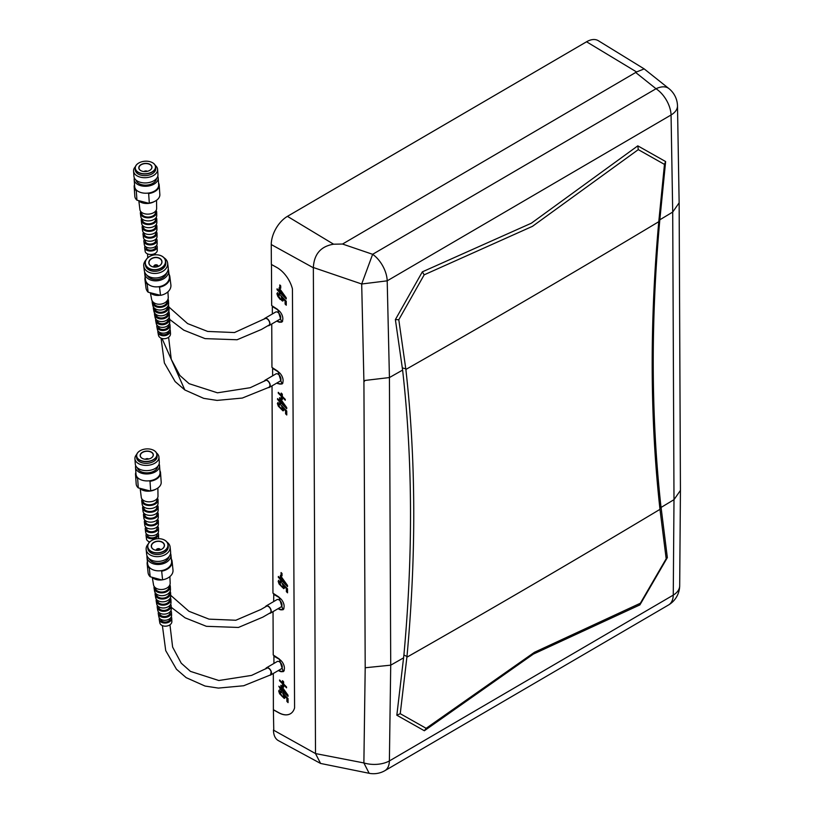 <?xml version="1.0" encoding="UTF-8"?>
<svg xmlns="http://www.w3.org/2000/svg" width="814" height="814" viewBox="0 0 814 814"><rect width="100%" height="100%" fill="white"/><g stroke="black" fill="none" stroke-linecap="round" stroke-linejoin="round"><path stroke-width="1.22" d="M272.029 385.856L272.955 593.152L278.988 597.1L282.936 609.798L277.849 608.811M273.036 611.619L273.229 655.005L279.273 658.964L283.221 671.662L278.134 670.665M266.046 668.701A3.877 2.228 59.7 0 1 266.605 668.07A3.877 2.228 59.7 0 1 268.549 668.263A3.877 2.228 59.7 0 1 271.133 671.825L270.543 674.908L243.671 685.754L218.376 688.095L205.047 686.049L186.172 677.655L176.475 669.261L165.72 650.63L162.393 625.62M424.165 274.827A579.192 503.703 110 0 1 422.334 271.856L531.349 223.209L637.8 145.848A579.314 343.07 -92.2 0 1 638.278 149.623L532.488 226.323L424.175 274.827L398.789 319.739L405.871 369.444C416.005 459.584 416.371 555.28 406.969 656.532L400.244 713.695L426.149 728.306L534.472 652.279L640.353 603.245A579.283 97.222 -55 0 1 639.906 604.894L667.348 557.621L660.754 504.863C651.047 415.466 650.742 320.441 659.828 219.8A13674.376 7937.436 -0.3 0 0 672.71 212.067L673.992 499.674L680.433 490.404L679.69 585.846A22.792 13.665 -178.8 0 1 673.259 595.115A22.792 13.299 59 0 1 668.63 604.924L384.778 770.736A22.792 12.882 60.4 0 0 389.387 760.937L673.259 595.115L673.992 499.674L661.039 507.458M426.149 728.306A578.998 257.814 148.6 0 0 424.338 730.758L533.363 654.09L639.906 604.894M264.825 380.932A3.877 2.228 59.7 0 1 265.313 380.453A3.877 2.228 59.7 0 1 267.246 380.637A3.877 2.228 59.7 0 1 270.004 385.5L269.19 387.21L242.318 398.056L217.033 400.407L203.693 398.351L184.819 389.957L162.027 338.471M278.307 383.557L281.919 384.035L277.981 371.337L271.947 367.399L271.744 324.003M405.871 369.444A13674.376 7937.436 -0.3 0 0 528.062 299.023A13674.376 7937.436 -0.3 0 0 658.77 221.703L664.468 164.397L638.278 149.623M406.898 657.203A13674.376 7937.436 -0.3 0 0 529.354 586.629A13674.376 7937.436 -0.3 0 0 659.981 509.35L659.91 508.73C650.01 418.752 649.633 323.077 658.77 221.703M285.338 406.42L280.728 399.705L280.738 401.79L285.622 406.257L280.728 399.705M284.849 296.642L280.23 289.926L280.24 292.012L285.124 296.479L280.23 289.926M282.885 407.885L283.689 410.215L282.957 410.836L278.296 406.135L277.381 403.408L280.047 403.917L280.047 405.006L278.439 404.599L279.029 406.186L282.132 409.3L282.611 408.913L281.339 405.352L286.742 410.999L286.762 414.987L285.592 413.817L285.582 410.704L282.885 407.885L285.856 410.551L285.867 413.654L286.762 414.591M281.664 405.687L281.634 405.993A5.118 2.941 59.7 0 1 282.611 407.488L282.58 409.116M278.866 404.344L280.443 404.772M277.93 402.554L277.828 403.134A4.039 2.32 -120.3 0 0 278.734 405.881A9.005 5.169 -120.3 0 0 281.044 408.964L283.292 410.643A1.323 0.763 -120.3 0 0 283.557 410.663M286.263 304.812L285.368 303.887L285.358 300.773L282.712 297.914L283.191 300.437L282.458 301.058L280.545 299.196A9.005 5.169 59.7 0 1 278.225 296.103A4.039 2.32 59.7 0 1 277.33 293.366L277.432 292.775M282.082 299.338L282.102 297.721A5.118 2.941 -120.3 0 0 281.135 296.215L281.166 295.909M279.945 295.004L278.368 294.576M280.169 299.42L277.798 296.357L276.882 293.63L279.548 294.139L279.548 295.228L277.94 294.821L278.388 294.434M283.058 300.895A1.323 0.763 59.7 0 1 282.794 300.865L280.545 299.196M280.738 402.716L280.749 403.795L279.619 402.665L279.619 401.587L277.564 399.521L277.554 398.595L279.609 400.661L279.599 397.629L286.732 407.6L286.732 408.73L280.738 402.716L286.732 408.323M280.006 398.036L279.609 400.661M278.012 399.053L280.749 403.174M286.233 298.555L280.627 292.714L280.25 294.017L279.121 292.887L279.528 291.575L277.513 289.275M279.121 291.809L277.065 289.743L277.055 288.817L279.11 290.893L279.507 288.268M280.25 293.396L279.528 291.575M280.738 287.617L280.179 285.317M282.326 397.263L282.346 399.501L281.227 398.382L281.217 396.143L278.276 393.182L278.266 392.338L281.217 395.299L281.206 393.06L282.316 394.18L282.326 396.418L285.266 399.369L285.266 400.213L282.326 397.263L285.266 399.755M281.573 393.437L281.217 395.299M278.703 392.786L281.593 395.93L281.603 398.168L282.336 398.931M278.113 402.35L277.828 403.134M282.132 409.3L282.957 408.709M277.615 292.572L277.33 293.366M277.94 294.821L280.108 298.382L281.634 299.521L282.112 299.135L280.84 295.574L286.243 301.221L286.263 305.219L285.093 304.039L285.083 300.936L282.387 298.107M281.634 299.521L282.458 298.942M279.11 290.893L279.1 287.851L286.233 297.822L286.233 298.952L280.24 292.938M279.792 287.271L279.782 284.92L280.728 285.867L280.738 288.217L280.189 287.037M273.321 673.473L273.382 709.828L278.754 712.789A22.792 13.38 -121.4 0 0 290.537 713.685A22.792 13.38 -121.4 0 0 294.576 707.895L292.44 288.919A22.792 13.38 -121.4 0 0 276.689 267.399L271.357 264.448L271.266 244.556A22.996 13.278 -60 0 1 287.434 216.351L586.558 41.779A22.996 13.278 -60 0 1 598.321 40.7L644.179 68.895L668.935 88.604A22.792 13.044 128.6 0 0 656.033 88.736A22.792 13.268 58.9 0 1 671.062 114.988L672.71 212.067L679.141 202.808L677.492 105.749A22.792 12.78 178.3 0 1 671.062 114.988L387.199 280.83L389.428 377.554A13674.376 7937.436 -0.3 0 0 402.615 370.075L395.38 319.587A1921.65 1534.278 -34.4 0 1 398.789 319.729M659.828 219.8L665.628 161.559A1926.504 600.864 98.9 0 0 664.468 164.387M637.8 145.848L665.628 161.559M422.334 271.856L395.38 319.587M402.615 370.075C412.688 459.544 413.125 554.507 403.907 654.975L396.835 715.231L424.338 730.748M273.382 709.828L273.769 730.28L315.506 753.571L363.878 762.942A22.792 13.482 1.9 0 0 389.387 760.937L390.72 665.17L389.428 377.554L365.099 380.433L363.919 381.786L365.201 667.755L390.72 665.17L403.642 657.824M271.469 264.509L271.662 305.535L277.706 309.493L281.644 322.191L276.557 321.194M282.153 321.805A7.601 4.365 59.7 0 1 281.349 321.917M282.427 383.659A7.601 4.365 59.7 0 1 281.624 383.77A7.214 4.141 59.7 0 1 278.032 383.404L277.126 382.875M278.032 383.709L276.831 383.048M276.852 321.031L277.757 321.55A7.214 4.141 59.7 0 0 281.369 321.906A7.214 4.141 59.7 0 0 282.438 316.137A7.214 4.141 59.7 0 0 277.706 309.798L272.487 306.613M272.364 313.97L272.334 306.695M281.369 321.906L282.529 321.235A7.214 4.141 -120.3 0 0 282.662 321.154M282.936 382.997A7.214 4.141 -120.3 0 1 282.804 383.079L281.644 383.76A7.214 4.141 59.7 0 0 282.702 377.991A7.214 4.141 59.7 0 0 277.981 371.652L272.751 368.457M272.639 375.824L272.609 368.549M290.588 713.654A22.792 13.38 58.6 0 1 278.856 712.728L273.494 709.767M279.233 690.17L278.683 691.025L281.339 691.534L281.349 692.622L279.741 692.215L281.909 695.777L283.435 696.916L283.913 696.53L282.641 692.968L288.044 698.616L288.064 702.614L286.894 701.434L286.884 698.331L284.188 695.502L284.992 697.832L284.259 698.453L279.599 693.752L278.683 691.025L279.416 689.967M280.403 579.415L278.347 577.35L278.337 576.434L280.403 578.5L280.382 575.467L287.515 585.439L287.515 586.568L281.522 580.545L281.532 581.634L280.403 580.504L280.81 579.181L278.795 576.892M281.074 572.537L282.02 573.483L282.031 575.824L281.084 574.877L281.074 572.537M280.922 690.282L278.856 686.222L280.911 688.288L280.901 685.246L288.024 695.217L288.034 696.357L282.041 690.791M282.529 685.999L282.519 683.76L279.578 680.809L279.568 679.965L282.519 682.915L282.509 680.687L283.618 681.796L283.628 684.035L286.569 686.985L286.569 687.83L283.628 684.879L283.638 687.118L282.529 685.999L283.638 686.548M278.724 580.392L278.164 581.237L280.83 581.756L280.83 582.844L279.222 582.437L281.4 585.988L282.926 587.138L283.404 586.741L282.122 583.19L287.525 588.827L287.546 592.826L286.375 591.656L286.365 588.542L283.669 585.724L284.473 588.044L283.75 588.675L279.08 583.974L278.164 581.237L278.897 580.179M282.926 587.138L283.74 586.548L283.394 585.327A5.118 2.941 -120.3 0 0 282.427 583.821L282.448 583.526M284.473 588.044L283.75 588.675L281.837 586.802A9.005 5.169 59.7 0 1 279.507 583.719L279.08 583.974M363.919 381.786L361.691 283.994L313.349 267.511C314.102 254.08 320.848 246.316 333.598 244.2L342.531 244.037L636.568 71.958L644.179 68.895M313.349 267.511L315.506 753.296M636.019 72.751L656.033 88.736L372.639 254.304L361.691 283.994L387.199 280.83A22.792 12.912 60.5 0 0 372.639 254.304L342.531 244.037M283.435 609.411A7.601 4.365 59.7 0 1 282.641 609.533L283.811 608.841A7.214 4.141 -120.3 0 0 283.944 608.76M273.942 663.441L273.911 656.165L279.283 659.269A7.214 4.141 59.7 0 1 284.005 665.608A7.214 4.141 59.7 0 1 282.946 671.377L284.106 670.705A7.214 4.141 -120.3 0 0 284.239 670.624M283.73 671.275A7.601 4.365 59.7 0 1 282.926 671.387M273.657 601.577L273.769 594.22M265.161 380.189A4.182 2.401 -120.3 0 1 267.246 380.392A4.182 2.401 59.7 0 1 269.983 384.066A4.182 2.401 59.7 0 1 269.363 387.403L280.108 381.135A4.182 2.401 59.7 0 0 280.728 377.798A4.182 2.401 59.7 0 0 277.991 374.125A4.182 2.401 -120.3 0 0 275.895 373.921L265.161 380.189A4.182 2.401 -120.3 0 0 264.438 381.135M269.363 387.403A4.182 2.401 59.7 0 1 268.478 387.596M264.886 318.335A4.182 2.401 -120.3 0 1 266.972 318.539A4.182 2.401 59.7 0 1 269.709 322.212A4.182 2.401 59.7 0 1 269.098 325.549L279.843 319.281A4.182 2.401 59.7 0 0 280.454 315.944A4.182 2.401 59.7 0 0 277.716 312.271A4.182 2.401 -120.3 0 0 275.631 312.067L264.886 318.335A4.182 2.401 -120.3 0 0 264.245 319.078M269.098 325.549A4.182 2.401 59.7 0 1 267.948 325.712M264.886 318.701A3.877 2.228 59.7 0 1 265.038 318.6A3.877 2.228 59.7 0 1 266.972 318.793A3.877 2.228 59.7 0 1 269.515 322.191A3.877 2.228 59.7 0 1 268.946 325.295A3.877 2.228 59.7 0 1 268.366 325.468M286.64 694.037L282.031 687.321L282.041 689.417L286.925 693.874L282.031 687.321M286.131 584.259L281.512 577.543L281.522 579.629L286.406 584.096L281.512 577.543M287.546 592.419L286.65 591.493L286.64 588.38L283.669 585.724M281.227 582.61L279.66 582.183M279.517 583.709A4.039 2.32 59.7 0 1 278.612 580.972M283.628 684.879L286.569 687.372M282.875 681.053L282.519 682.915M280.006 680.402L282.885 683.546L282.906 685.785M282.041 690.333L288.034 695.95M281.308 685.663L280.911 688.288M279.314 686.67L281.329 688.97L281.329 690.048M282.02 575.223L281.461 572.934M287.515 586.161L281.522 580.545M280.403 578.5L280.789 575.874M281.532 581.013L280.81 579.181M284.188 695.502L287.159 698.168L287.169 701.281L288.064 702.207M282.967 693.304L282.936 693.609A5.118 2.941 59.7 0 1 283.903 695.115L284.259 696.326M280.169 691.971L281.746 692.399M279.131 690.76A4.039 2.32 -120.3 0 0 280.036 693.497A9.005 5.169 -120.3 0 0 282.346 696.591L284.595 698.259M400.244 713.695A1927.542 1410.703 -30 0 1 396.835 715.221M640.353 603.245L666.178 558.76A1926.3 472.395 104.4 0 0 667.348 557.621M365.201 667.755L363.878 762.942L369.159 773.3A22.792 22.792 0 0 0 384.778 770.736M265.466 606.847A4.182 2.401 -120.3 0 1 266.168 605.952A4.182 2.401 -120.3 0 1 268.254 606.155A4.182 2.401 59.7 0 1 271.001 609.828A4.182 2.401 59.7 0 1 270.38 613.166A4.182 2.401 59.7 0 1 269.403 613.349M266.168 605.952L276.913 599.674A4.182 2.401 -120.3 0 1 278.999 599.887A4.182 2.401 59.7 0 1 281.736 603.561A4.182 2.401 59.7 0 1 281.125 606.898L270.38 613.166M265.903 606.593A3.877 2.228 59.7 0 1 266.32 606.206A3.877 2.228 59.7 0 1 268.264 606.399A3.877 2.228 59.7 0 1 270.797 609.808A3.877 2.228 59.7 0 1 270.228 612.901A3.877 2.228 59.7 0 1 269.963 613.023M266.453 667.806A4.182 2.401 -120.3 0 1 268.549 668.009A4.182 2.401 59.7 0 1 271.286 671.682A4.182 2.401 59.7 0 1 270.665 675.02L281.41 668.752A4.182 2.401 59.7 0 0 282.031 665.414A4.182 2.401 59.7 0 0 279.294 661.741A4.182 2.401 -120.3 0 0 277.198 661.538L266.453 667.806A4.182 2.401 -120.3 0 0 265.71 668.884M270.665 675.02A4.182 2.401 59.7 0 1 269.963 675.223M282.946 671.377A7.214 4.141 59.7 0 1 279.334 671.021L278.429 670.502M273.484 729.904A22.996 13.278 120 0 0 278.429 740.648L320.594 763.451L368.966 773.249M666.178 558.76L659.981 509.35M315.506 753.571L320.594 763.451M273.616 594.312L278.988 597.415A7.214 4.141 59.7 0 1 283.72 603.754A7.214 4.141 59.7 0 1 282.651 609.523A7.214 4.141 59.7 0 1 279.049 609.167L278.134 608.638M169.892 576.577L170.177 583.048A8.384 5.81 174.1 0 1 158.527 589.214A8.384 5.81 174.1 0 1 153.51 584.788L152.33 577.614M169.129 586.121L169.149 586.66A6.98 4.843 174.1 0 1 159.442 591.778A6.98 4.843 174.1 0 1 155.27 588.105L155.179 587.576M169.861 584.839A8.171 5.667 174.1 0 1 170.33 586.548L170.462 589.499A7.998 5.545 174.1 0 1 159.351 595.38A7.998 5.545 174.1 0 1 154.568 591.157L154.08 588.247A8.171 5.667 174.1 0 1 154.192 586.477M170.33 586.548A8.171 5.667 174.1 0 1 158.974 592.561A8.171 5.667 174.1 0 1 154.08 588.247M169.363 592.551L169.383 593.121A6.553 4.538 174.1 0 1 160.277 597.914A6.553 4.538 174.1 0 1 156.369 594.474L156.268 593.915M170.126 591.3A7.784 5.403 174.1 0 1 170.614 592.999L170.747 595.96A7.611 5.281 174.1 0 1 160.175 601.546A7.611 5.281 174.1 0 1 155.616 597.527L155.138 594.617A7.784 5.403 174.1 0 1 155.26 592.846M170.614 592.999A7.784 5.403 174.1 0 1 159.798 598.728A7.784 5.403 174.1 0 1 155.138 594.617M169.597 598.982L169.617 599.572A6.115 4.243 174.1 0 1 161.121 604.049A6.115 4.243 174.1 0 1 157.468 600.834L157.367 600.254M170.391 597.751A7.397 5.128 174.1 0 1 170.899 599.45L171.032 602.411A7.224 5.006 174.1 0 1 160.989 607.722A7.224 5.006 174.1 0 1 156.675 603.907L156.186 600.986A7.397 5.128 174.1 0 1 156.339 599.216M170.899 599.45A7.397 5.128 174.1 0 1 160.612 604.894A7.397 5.128 174.1 0 1 156.186 600.986M169.841 605.392L169.861 606.023A5.688 3.948 174.1 0 1 161.955 610.185A5.688 3.948 174.1 0 1 158.557 607.203L158.455 606.583M170.645 604.202A7.011 4.864 174.1 0 1 171.184 605.911L171.306 608.862A6.838 4.742 174.1 0 1 161.813 613.888A6.838 4.742 174.1 0 1 157.723 610.276L157.244 607.356A7.011 4.864 174.1 0 1 157.417 605.585M171.184 605.911A7.011 4.864 174.1 0 1 161.437 611.06A7.011 4.864 174.1 0 1 157.244 607.356M170.075 611.802L170.095 612.484A5.25 3.643 174.1 0 1 162.8 616.33A5.25 3.643 174.1 0 1 159.656 613.573L159.544 612.901M170.899 610.663A6.624 4.599 174.1 0 1 171.469 612.362L171.591 615.313A6.451 4.477 174.1 0 1 162.637 620.054A6.451 4.477 174.1 0 1 158.781 616.646L158.292 613.736A6.624 4.599 174.1 0 1 158.496 611.955M171.469 612.362A6.624 4.599 174.1 0 1 162.261 617.236A6.624 4.599 174.1 0 1 158.292 613.736M170.309 618.213L170.319 618.335A4.864 3.368 174.1 0 1 163.563 621.896A4.864 3.368 174.1 0 1 160.653 619.342L160.633 619.22M171.306 616.798A6.278 4.355 174.1 0 1 171.723 618.213L171.866 621.489A6.074 4.212 174.1 0 1 163.421 625.956A6.074 4.212 174.1 0 1 159.788 622.751L159.249 619.515A6.278 4.355 174.1 0 1 159.371 618.04M171.723 618.213A6.278 4.355 174.1 0 1 163.004 622.822A6.278 4.355 174.1 0 1 159.249 619.515M162.566 579.792A10.389 7.204 174.1 0 1 156.603 579.649A10.389 7.204 174.1 0 1 152.493 577.655M170.553 553.327A12.037 8.354 174.1 0 1 170.92 554.833A12.037 8.354 174.1 0 1 154.212 564.031A12.037 8.354 174.1 0 1 146.968 557.325A12.037 8.354 174.1 0 1 147.008 555.779M170.92 554.833L171.581 561.202A12.037 8.354 174.1 0 1 160.765 570.726A12.037 8.354 174.1 0 1 154.884 570.4A12.037 8.354 174.1 0 1 150.152 568.121L149.298 568.131A12.536 8.689 174.1 0 1 147.161 563.98A12.536 8.689 174.1 0 1 147.405 561.528M169.058 556.613A10.267 7.123 174.1 0 1 154.914 562.861A10.267 7.123 174.1 0 1 149.155 558.689M167.002 542.124A12.037 8.354 174.1 0 1 170.106 546.988L170.604 551.78A12.037 8.354 174.1 0 1 153.897 560.978A12.037 8.354 174.1 0 1 146.652 554.283L146.154 549.491A12.037 8.354 174.1 0 1 148.179 544.088M170.106 546.988A12.037 8.354 174.1 0 1 153.398 556.196A12.037 8.354 174.1 0 1 146.154 549.491M159.931 538.746L159.89 538.736A10.267 7.123 174.1 0 1 159.931 538.746A10.267 7.123 174.1 0 1 161.905 539.072A10.267 7.123 174.1 0 1 168.081 544.78L168.244 546.306A10.267 7.123 174.1 0 1 154.009 554.151A10.267 7.123 174.1 0 1 147.833 548.433L147.67 546.906A10.267 7.123 174.1 0 1 154.406 539.316A10.267 7.123 174.1 0 1 154.426 539.316L154.446 539.306A10.114 7.011 -5.9 0 0 147.792 546.072A10.114 7.011 -5.9 0 0 153.897 552.411A10.114 7.011 -5.9 0 0 167.135 548.005A10.114 7.011 -5.9 0 0 161.833 539.061A10.114 7.011 -5.9 0 0 159.89 538.736A10.114 7.011 -5.9 0 0 154.446 539.306M168.081 544.78A10.267 7.123 174.1 0 1 153.846 552.625A10.267 7.123 174.1 0 1 147.67 546.906M155.27 550.101A6.614 4.579 174.1 0 1 151.811 544.251A6.614 4.579 174.1 0 1 160.46 541.371A6.614 4.579 174.1 0 1 164.459 545.512A6.614 4.579 174.1 0 1 160.104 549.938A6.461 4.477 -5.9 0 0 164.296 545.177A6.461 4.477 -5.9 0 0 160.409 541.585A6.461 4.477 -5.9 0 0 151.455 546.509A6.461 4.477 -5.9 0 0 155.342 550.111A6.461 4.477 -5.9 0 0 156.563 550.315A6.614 4.579 174.1 0 1 155.27 550.101M156.196 550.274A2.127 1.475 174.1 0 1 159.157 548.687A2.127 1.475 174.1 0 1 160.429 549.826M157.295 550.345A1.068 0.733 174.1 0 1 159.371 550.132M149.298 568.131L150.193 576.76A12.536 8.689 174.1 0 1 148.067 572.598L147.161 563.98M171.357 559.025A12.536 8.689 174.1 0 1 172.1 561.375A12.536 8.689 174.1 0 1 161.681 571.174L162.576 579.792A12.536 8.689 174.1 0 0 163.329 579.649A12.037 8.354 174.1 0 1 163.258 579.66A12.037 8.354 174.1 0 1 161.721 579.924L162.576 579.792M172.1 561.375L172.995 570.004A12.536 8.689 174.1 0 1 163.329 579.649L163.258 579.66M150.152 568.121A12.037 8.354 174.1 0 1 147.629 563.695L146.968 557.325M160.104 549.938A6.614 4.579 174.1 0 1 156.542 550.315M161.681 571.174L160.765 570.726M150.193 576.76L161.721 579.924M157.885 487.993L157.997 496.214A8.384 5.199 176 0 1 146.286 501.536A8.384 5.199 176 0 1 141.28 497.374L140.201 488.695M156.858 498.931L156.868 500.101A6.98 4.335 176 0 1 147.11 504.517A6.98 4.335 176 0 1 142.949 501.068L142.796 499.908M157.438 498.158A8.171 5.067 176 0 1 158.058 500.03L158.099 503.245A7.998 4.955 176 0 1 146.927 508.323A7.998 4.955 176 0 1 142.155 504.354L141.758 501.159A8.171 5.067 176 0 1 142.114 499.226M158.058 500.03A8.171 5.067 176 0 1 146.632 505.209A8.171 5.067 176 0 1 141.758 501.159M156.909 505.952L156.919 507.132A6.553 4.06 176 0 1 147.772 511.273A6.553 4.06 176 0 1 143.864 508.048L143.712 506.868M157.509 505.199A7.784 4.833 176 0 1 158.16 507.061L158.201 510.276A7.611 4.721 176 0 1 147.568 515.109A7.611 4.721 176 0 1 143.03 511.334L142.633 508.139A7.784 4.833 176 0 1 143.02 506.206M158.16 507.061A7.784 4.833 176 0 1 147.273 512.006A7.784 4.833 176 0 1 142.633 508.139M156.97 512.952L156.98 514.173A6.115 3.795 176 0 1 148.433 518.04A6.115 3.795 176 0 1 144.78 515.018L144.627 513.817M157.57 512.23A7.397 4.589 176 0 1 158.262 514.092L158.303 517.317A7.224 4.477 176 0 1 148.209 521.896A7.224 4.477 176 0 1 143.905 518.315L143.508 515.12A7.397 4.589 176 0 1 143.925 513.186M158.262 514.092A7.397 4.589 176 0 1 147.914 518.793A7.397 4.589 176 0 1 143.508 515.12M157.031 519.963L157.041 521.204A5.688 3.531 176 0 1 149.094 524.806A5.688 3.531 176 0 1 145.696 521.998L145.533 520.757M157.641 519.271A7.011 4.345 176 0 1 158.364 521.133L158.404 524.348A6.838 4.243 176 0 1 148.85 528.683A6.838 4.243 176 0 1 144.78 525.295L144.373 522.1A7.011 4.345 176 0 1 144.841 520.156M158.364 521.133A7.011 4.345 176 0 1 148.565 525.579A7.011 4.345 176 0 1 144.373 522.1M157.082 526.953L157.092 528.245A5.25 3.256 176 0 1 149.745 531.562A5.25 3.256 176 0 1 146.622 528.968L146.449 527.696M157.692 526.312A6.624 4.111 176 0 1 158.465 528.164L158.506 531.379A6.451 3.999 176 0 1 149.501 535.48A6.451 3.999 176 0 1 145.655 532.275L145.248 529.08A6.624 4.111 176 0 1 145.757 527.136M158.465 528.164A6.624 4.111 176 0 1 149.206 532.366A6.624 4.111 176 0 1 145.248 529.08M157.143 533.943L157.143 534.625A4.864 3.012 176 0 1 150.346 537.698A4.864 3.012 176 0 1 147.456 535.297L147.365 534.625M157.997 532.997A6.278 3.887 176 0 1 158.557 534.544L158.608 538.115A6.074 3.765 176 0 1 158.547 538.685M158.557 534.544A6.278 3.887 176 0 1 149.786 538.522A6.278 3.887 176 0 1 146.042 535.409A6.278 3.887 176 0 1 146.378 533.811M149.796 541.9A6.074 3.765 176 0 1 146.489 538.96L146.042 535.409M155.586 489.316A10.389 6.441 176 0 1 144.658 490.822A10.389 6.441 176 0 1 140.171 488.675M159.127 463.99A12.037 7.468 176 0 1 159.544 465.639A12.037 7.468 176 0 1 142.725 473.534A12.037 7.468 176 0 1 135.521 467.307A12.037 7.468 176 0 1 135.704 465.618M159.544 465.639L160.032 472.588A12.037 7.468 176 0 1 149.094 480.83A12.037 7.468 176 0 1 143.213 480.484A12.037 7.468 176 0 1 138.502 478.408L137.637 478.459A12.536 7.774 176 0 1 135.531 474.552A12.536 7.774 176 0 1 135.867 472.364M157.763 466.381A10.267 6.359 176 0 1 143.437 472.486A10.267 6.359 176 0 1 137.383 467.796M156.553 453.011A12.037 7.468 176 0 1 158.944 457.071L159.31 462.311A12.037 7.468 176 0 1 142.491 470.207A12.037 7.468 176 0 1 135.287 463.98L134.921 458.75A12.037 7.468 176 0 1 136.732 454.395M158.944 457.071A12.037 7.468 176 0 1 142.135 464.967A12.037 7.468 176 0 1 134.921 458.75M152.625 449.816A10.267 6.359 176 0 1 152.676 449.837A10.267 6.359 176 0 1 156.99 454.578L157.112 456.247A10.267 6.359 176 0 1 142.776 462.973A10.267 6.359 176 0 1 136.63 457.672L136.518 456.003A10.267 6.359 176 0 1 140.13 450.712A10.267 6.359 176 0 1 140.181 450.691M156.99 454.578A10.267 6.359 176 0 1 142.654 461.314A10.267 6.359 176 0 1 136.518 456.003M142.715 461.1A10.114 6.268 -4 0 0 155.535 457.885A10.114 6.268 -4 0 0 152.584 449.806A10.114 6.268 -4 0 0 150.783 449.247A10.114 6.268 -4 0 0 140.222 450.661A10.114 6.268 -4 0 0 142.715 461.1M144.109 459.055A6.614 4.101 176 0 1 142.928 458.689A6.614 4.101 176 0 1 140.995 453.408A6.614 4.101 176 0 1 149.379 451.302A6.614 4.101 176 0 1 151.007 458.129A6.614 4.101 176 0 1 144.109 459.055M150.966 458.15A6.461 4.009 -4 0 0 153.195 454.843A6.461 4.009 -4 0 0 149.328 451.505A6.461 4.009 -4 0 0 140.313 455.738A6.461 4.009 -4 0 0 142.979 458.709M145.34 459.249A2.127 1.323 176 0 1 147.924 458.689A2.127 1.323 176 0 1 148.697 459.015M137.637 478.459L138.288 487.881A12.536 7.774 176 0 1 136.182 483.974L135.531 474.552M159.9 470.685A12.536 7.774 176 0 1 160.541 472.812A12.536 7.774 176 0 1 150 481.288L150.661 490.7A12.536 7.774 176 0 0 156.441 488.878A12.536 7.774 176 0 0 161.192 482.234L160.541 472.812M138.502 478.408A12.037 7.468 176 0 1 135.999 474.267L135.521 467.307M156.298 488.96A12.037 7.468 176 0 1 156.156 489.031A12.037 7.468 176 0 1 149.796 490.873L150.661 490.7M150 481.288L149.094 480.83M138.288 487.881L149.796 490.873M156.532 200.295L156.644 208.516A8.384 5.199 176 0 1 144.933 213.838A8.384 5.199 176 0 1 139.927 209.676L138.848 201.007M155.505 211.233L155.515 212.403A6.98 4.335 176 0 1 145.757 216.819A6.98 4.335 176 0 1 141.595 213.37L141.443 212.22M156.085 210.46A8.171 5.067 176 0 1 156.705 212.332L156.746 215.547A7.998 4.955 176 0 1 145.574 220.625A7.998 4.955 176 0 1 140.802 216.656L140.405 213.461A8.171 5.067 176 0 1 140.761 211.528M156.705 212.332A8.171 5.067 176 0 1 145.279 217.511A8.171 5.067 176 0 1 140.405 213.461M155.566 218.254L155.576 219.434A6.553 4.06 176 0 1 146.418 223.575A6.553 4.06 176 0 1 142.511 220.35L142.358 219.17M156.156 217.501A7.784 4.833 176 0 1 156.807 219.363L156.848 222.578A7.611 4.721 176 0 1 146.215 227.411A7.611 4.721 176 0 1 141.677 223.636L141.28 220.441A7.784 4.833 176 0 1 141.667 218.508M156.807 219.363A7.784 4.833 176 0 1 145.92 224.308A7.784 4.833 176 0 1 141.28 220.441M155.616 225.264L155.627 226.475A6.115 3.795 176 0 1 147.08 230.342A6.115 3.795 176 0 1 143.427 227.32L143.274 226.119M156.227 224.532A7.397 4.589 176 0 1 156.909 226.394L156.949 229.619A7.224 4.477 176 0 1 146.856 234.198A7.224 4.477 176 0 1 142.552 230.616L142.155 227.421A7.397 4.589 176 0 1 142.572 225.488M156.909 226.394A7.397 4.589 176 0 1 146.571 231.095A7.397 4.589 176 0 1 142.155 227.421M155.678 232.265L155.688 233.506A5.688 3.531 176 0 1 147.741 237.108A5.688 3.531 176 0 1 144.353 234.3L144.19 233.058M156.288 231.573A7.011 4.345 176 0 1 157.01 233.435L157.051 236.65A6.838 4.243 176 0 1 147.507 240.985A6.838 4.243 176 0 1 143.427 237.596L143.03 234.401A7.011 4.345 176 0 1 143.488 232.468M157.01 233.435A7.011 4.345 176 0 1 147.212 237.881A7.011 4.345 176 0 1 143.03 234.401M155.728 239.255L155.739 240.547A5.25 3.256 176 0 1 148.402 243.864A5.25 3.256 176 0 1 145.268 241.27L145.096 239.998M156.339 238.614A6.624 4.111 176 0 1 157.112 240.466L157.153 243.681A6.451 3.999 176 0 1 148.148 247.782A6.451 3.999 176 0 1 144.302 244.576L143.895 241.382A6.624 4.111 176 0 1 144.404 239.438M157.112 240.466A6.624 4.111 176 0 1 147.853 244.668A6.624 4.111 176 0 1 143.895 241.382M155.789 246.245L155.789 246.927A4.864 3.012 176 0 1 149.003 250A4.864 3.012 176 0 1 146.103 247.598L146.011 246.927M156.654 245.299A6.278 3.887 176 0 1 157.204 246.846L157.255 250.417A6.074 3.765 176 0 1 148.758 254.283A6.074 3.765 176 0 1 145.136 251.261L144.689 247.721A6.278 3.887 176 0 1 145.024 246.113M157.204 246.846A6.278 3.887 176 0 1 148.433 250.824A6.278 3.887 176 0 1 144.689 247.721M154.233 201.618A10.389 6.441 176 0 1 143.305 203.124A10.389 6.441 176 0 1 138.818 200.977M157.774 176.292A12.037 7.468 176 0 1 158.191 177.94A12.037 7.468 176 0 1 141.371 185.836A12.037 7.468 176 0 1 134.168 179.609A12.037 7.468 176 0 1 134.351 177.92M158.191 177.94L158.679 184.89A12.037 7.468 176 0 1 147.741 193.132A12.037 7.468 176 0 1 141.86 192.786A12.037 7.468 176 0 1 137.149 190.71L136.284 190.761A12.536 7.774 176 0 1 134.178 186.854A12.536 7.774 176 0 1 134.524 184.666M156.41 178.683A10.267 6.359 176 0 1 142.084 184.788A10.267 6.359 176 0 1 136.03 180.098M155.199 165.313A12.037 7.468 176 0 1 157.601 169.373L157.957 174.613A12.037 7.468 176 0 1 141.148 182.509A12.037 7.468 176 0 1 133.934 176.282L133.567 171.052A12.037 7.468 176 0 1 135.378 166.697M157.601 169.373A12.037 7.468 176 0 1 140.781 177.269A12.037 7.468 176 0 1 133.567 171.052M151.272 162.118A10.267 6.359 176 0 1 151.323 162.139A10.267 6.359 176 0 1 155.637 166.88L155.759 168.549A10.267 6.359 176 0 1 141.422 175.275A10.267 6.359 176 0 1 135.277 169.973L135.165 168.305A10.267 6.359 176 0 1 138.777 163.014A10.267 6.359 176 0 1 138.828 162.993M155.637 166.88A10.267 6.359 176 0 1 141.31 173.616A10.267 6.359 176 0 1 135.165 168.305M141.361 173.402A10.114 6.268 -4 0 0 154.192 170.187A10.114 6.268 -4 0 0 151.231 162.108A10.114 6.268 -4 0 0 149.43 161.548A10.114 6.268 -4 0 0 138.868 162.963A10.114 6.268 -4 0 0 141.361 173.402M142.755 171.357A6.614 4.101 176 0 1 141.575 170.991A6.614 4.101 176 0 1 139.642 165.71A6.614 4.101 176 0 1 148.036 163.604A6.614 4.101 176 0 1 149.654 170.431A6.614 4.101 176 0 1 142.755 171.357M149.613 170.452A6.461 4.009 -4 0 0 151.842 167.145A6.461 4.009 -4 0 0 147.975 163.807A6.461 4.009 -4 0 0 138.96 168.04A6.461 4.009 -4 0 0 141.626 171.011M143.986 171.55A2.127 1.323 176 0 1 146.571 170.991A2.127 1.323 176 0 1 147.354 171.316M136.284 190.761L136.945 200.183A12.536 7.774 176 0 1 134.829 196.276L134.178 186.854M158.547 182.987A12.536 7.774 176 0 1 159.188 185.114A12.536 7.774 176 0 1 148.647 193.59L149.308 203.001A12.536 7.774 176 0 0 155.087 201.18A12.536 7.774 176 0 0 159.839 194.536L159.188 185.114M137.149 190.71A12.037 7.468 176 0 1 134.656 186.569L134.168 179.609M154.945 201.262A12.037 7.468 176 0 1 154.802 201.333A12.037 7.468 176 0 1 148.443 203.174L149.308 203.001M148.647 193.59L147.741 193.132M136.945 200.183L148.443 203.174M167.918 291.829L168.254 297.324A8.384 6.125 172.8 0 1 156.654 303.937A8.384 6.125 172.8 0 1 151.638 299.41L150.427 293.091M167.267 300.58L167.277 300.773A6.98 5.108 172.8 0 1 157.611 306.257A6.98 5.108 172.8 0 1 153.439 302.513L153.398 302.32M168.04 299.023A8.171 5.973 172.8 0 1 168.457 300.631L168.63 303.429A7.998 5.84 172.8 0 1 157.57 309.737A7.998 5.84 172.8 0 1 152.778 305.423L152.259 302.676A8.171 5.973 172.8 0 1 152.259 301.007M168.457 300.631A8.171 5.973 172.8 0 1 157.153 307.082A8.171 5.973 172.8 0 1 152.259 302.676M167.592 306.654L167.613 306.878A6.553 4.792 172.8 0 1 158.547 312.027A6.553 4.792 172.8 0 1 154.629 308.506L154.589 308.292M168.406 305.128A7.784 5.688 172.8 0 1 168.834 306.736L169.007 309.534A7.611 5.566 172.8 0 1 158.486 315.537A7.611 5.566 172.8 0 1 153.927 311.426L153.398 308.679A7.784 5.688 172.8 0 1 153.419 307.01M168.834 306.736A7.784 5.688 172.8 0 1 158.058 312.881A7.784 5.688 172.8 0 1 153.398 308.679M167.928 312.739L167.938 312.983A6.115 4.477 172.8 0 1 159.473 317.786A6.115 4.477 172.8 0 1 155.82 314.509L155.769 314.265M168.763 311.233A7.397 5.413 172.8 0 1 169.22 312.841L169.393 315.639A7.224 5.281 172.8 0 1 159.391 321.337A7.224 5.281 172.8 0 1 155.067 317.44L154.548 314.692A7.397 5.413 172.8 0 1 154.589 313.014M169.22 312.841A7.397 5.413 172.8 0 1 158.974 318.681A7.397 5.413 172.8 0 1 154.548 314.692M168.264 318.803L168.274 319.098A5.688 4.151 172.8 0 1 160.409 323.555A5.688 4.151 172.8 0 1 157.01 320.513L156.949 320.228M169.119 317.338A7.011 5.128 172.8 0 1 169.597 318.946L169.77 321.744A6.838 4.996 172.8 0 1 160.307 327.136A6.838 4.996 172.8 0 1 156.217 323.443L155.698 320.696A7.011 5.128 172.8 0 1 155.749 319.027M169.597 318.946A7.011 5.128 172.8 0 1 159.89 324.481A7.011 5.128 172.8 0 1 155.698 320.696M168.59 324.867L168.61 325.203A5.25 3.836 172.8 0 1 161.335 329.324A5.25 3.836 172.8 0 1 158.191 326.506L158.13 326.18M169.475 323.453A6.624 4.843 172.8 0 1 169.973 325.051L170.146 327.849A6.451 4.711 172.8 0 1 161.223 332.936A6.451 4.711 172.8 0 1 157.367 329.456L156.837 326.709A6.624 4.843 172.8 0 1 156.919 325.03M169.973 325.051A6.624 4.843 172.8 0 1 160.806 330.281A6.624 4.843 172.8 0 1 156.837 326.709M168.915 330.932A4.864 3.551 172.8 0 1 162.179 334.554A4.864 3.551 172.8 0 1 159.32 332.132M169.943 329.253A6.278 4.589 172.8 0 1 170.309 330.596L170.502 333.699A6.074 4.446 172.8 0 1 162.098 338.492A6.074 4.446 172.8 0 1 158.455 335.205L157.875 332.153A6.278 4.589 172.8 0 1 157.906 330.769M170.309 330.596A6.278 4.589 172.8 0 1 161.63 335.541A6.278 4.589 172.8 0 1 157.875 332.153M159.381 295.36A10.389 7.601 172.8 0 1 154.579 295.055A10.389 7.601 172.8 0 1 150.671 293.152M168.233 269.088A12.037 8.801 172.8 0 1 168.579 270.502A12.037 8.801 172.8 0 1 151.953 280.413A12.037 8.801 172.8 0 1 144.689 273.514A12.037 8.801 172.8 0 1 144.668 272.049M168.579 270.502L169.332 276.526A12.037 8.801 172.8 0 1 158.598 286.742A12.037 8.801 172.8 0 1 152.717 286.436A12.037 8.801 172.8 0 1 147.975 284.055L147.12 284.045A12.536 9.158 172.8 0 1 144.984 279.812A12.536 9.158 172.8 0 1 145.146 277.218M166.646 272.965A10.267 7.499 172.8 0 1 152.645 279.171A10.267 7.499 172.8 0 1 147.171 275.407M163.98 257.733A12.037 8.801 172.8 0 1 167.643 263.095L168.213 267.623A12.037 8.801 172.8 0 1 151.597 277.533A12.037 8.801 172.8 0 1 144.322 270.624L143.752 266.107A12.037 8.801 172.8 0 1 145.971 259.992M167.643 263.095A12.037 8.801 172.8 0 1 151.028 273.005A12.037 8.801 172.8 0 1 143.752 266.107M165.598 261.06L165.781 262.495A10.267 7.499 172.8 0 1 151.608 270.94A10.267 7.499 172.8 0 1 145.411 265.059L145.228 263.614A10.267 7.499 172.8 0 1 159.402 255.169A10.267 7.499 172.8 0 1 165.598 261.06A10.267 7.499 172.8 0 1 151.435 269.505A10.267 7.499 172.8 0 1 145.228 263.614M151.475 269.292A10.114 7.387 -7.2 0 0 164.682 264.591A10.114 7.387 -7.2 0 0 159.33 255.179A10.114 7.387 -7.2 0 0 146.123 259.88A10.114 7.387 -7.2 0 0 151.475 269.292M152.839 266.85A6.614 4.833 172.8 0 1 149.338 260.694A6.614 4.833 172.8 0 1 157.967 257.621A6.614 4.833 172.8 0 1 161.467 263.777A6.614 4.833 172.8 0 1 152.839 266.85M157.926 257.824A6.461 4.721 -7.2 0 0 149.013 263.146A6.461 4.721 -7.2 0 0 152.91 266.85A6.461 4.721 -7.2 0 0 161.823 261.528A6.461 4.721 -7.2 0 0 157.926 257.824M153.948 267.033A2.127 1.557 172.8 0 1 153.805 266.616A2.127 1.557 172.8 0 1 156.746 264.865A2.127 1.557 172.8 0 1 158.028 266.086A2.127 1.557 172.8 0 1 157.997 266.524M155.443 267.073A1.068 0.773 172.8 0 1 156.329 265.608A1.068 0.773 172.8 0 1 156.563 266.931M147.12 284.045L148.138 292.195A12.536 9.158 172.8 0 1 146.001 287.953L144.984 279.812M169.047 274.216A12.536 9.158 172.8 0 1 169.851 276.679A12.536 9.158 172.8 0 1 159.513 287.189L160.541 295.34A12.536 9.158 172.8 0 0 170.879 284.829L169.851 276.679M147.975 284.055A12.037 8.801 172.8 0 1 145.441 279.528L144.689 273.514M148.138 292.195L160.541 295.34M159.513 287.189L158.598 286.742M660.052 217.338L658.831 220.991M659.91 508.73L660.754 504.863M402.36 367.887L405.799 368.823M406.969 656.532L403.907 654.975M636.568 71.958L586.558 41.779M313.339 267.765L271.266 244.556M333.598 244.2L287.434 216.351M267.521 667.897L251.557 675.406L218.824 680.514L190.445 671.377L181.247 663.207L172.619 647.079L169.953 624.806M266.839 606.043L261.06 609.411L235.836 620.248L209.025 619.139L188.929 611.283L170.716 595.329M171.245 607.325L185.134 617.857L206.41 626.322L238.431 627.452L262.82 617.144L270.472 612.718M265.181 318.528L234.483 332.55L207.672 331.44L187.576 323.585L168.854 306.959M155.22 254.823L155.148 253.398M169.617 319.363L183.781 330.158L205.067 338.624L237.078 339.753L261.467 329.446L269.393 324.867M266.056 380.27L250.203 387.708L217.47 392.816L189.092 383.679L179.904 375.508L171.266 359.381L168.61 337.25M680.433 490.415L679.141 202.808M677.492 105.749A22.792 22.792 0 0 0 668.935 88.604M184.819 389.957L175.122 381.562L164.367 362.932L161.06 338.136M147.741 257.814L147.568 253.897M668.63 604.924A22.792 22.792 0 0 0 679.69 585.846M148.982 542.796L148.921 541.595"/></g></svg>
